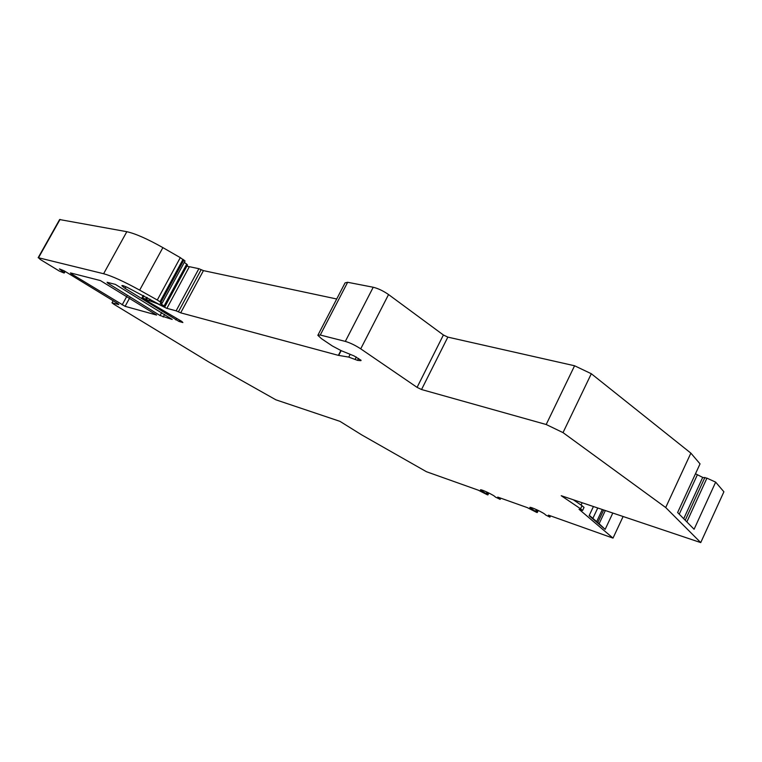 <?xml version="1.0" encoding="UTF-8"?>
<svg xmlns="http://www.w3.org/2000/svg" width="762" height="762" viewBox="0 0 762 762"><rect width="100%" height="100%" fill="white"/><g stroke="black" fill="none" stroke-linecap="round" stroke-linejoin="round"><path stroke-width="1.14" d="M189.252 266.881L186.938 266.005M336.709 298.99L203.444 270.624L198.872 268.691L189.367 266.681L166.859 308.41L157.724 303.848L146.447 299.599L147.447 297.752M318.078 334.861L345.072 282.883L347.643 282.283L373.228 287.245C378.162 288.465 383.267 290.903 388.553 294.551L443.398 334.994L417.081 387.372L421.538 389.525L546.192 424.51L563.013 432.616L665.702 507.53L700.735 542.592L561.223 495.71L580.558 508.778L582.016 505.692L573.291 499.767M563.013 432.616L591.312 373.732L574.577 365.77L447.846 337.118L443.398 334.994M591.312 373.732L690.867 453.133L700.04 463.868L677.618 512.531L694.096 529.257L715.661 482.146L706.936 478.145L702.697 477.412L695.487 473.754M715.661 482.146L723.9 491.795L700.735 542.592M38.157 257.727L59.617 219.551L126.825 231.696C135.417 233.61 147.437 238.916 162.887 247.621L139.665 290.132L157.286 300.009L180.299 257.642L162.887 247.621M180.299 257.642L185.014 261.061M143.475 295.618L141.98 297.742L143.589 298.942L181.775 321.402L182.87 322.545L179.013 321.459L125.101 288.398L121.872 285.76C121.939 285.169 123.815 285.75 127.511 287.503L160.639 305.133L164.897 306.705L164.059 305.981L186.728 264.138L184.299 262.385M186.728 264.138L187.471 265.014M623.116 516.512L613.01 538.115L579.034 509.283L582.578 510.492L584.035 507.425L582.016 505.692M582.139 502.739L581.054 505.035M612.81 513.045L605.152 529.371L589.112 515.693L593.436 506.53M605.333 510.53L599.132 523.713L605.152 529.371M599.132 523.713L589.283 515.312M603.694 509.988L597.779 522.561M537.858 510.245L537.277 512.521L536.715 512.435L527.19 507.568L497.757 497.1L500.148 499.377L495.348 497.024C494.433 495.31 479.812 488.423 480.46 490.014L480.527 489.871M613.01 538.115L548.43 515.131L549.907 517.141L545.544 514.931C544.944 513.236 529.18 505.873 529.857 507.597L529.923 507.444M488.404 492.776L487.423 494.824L478.269 490.166L426.463 471.726L361.721 434.902L339.947 421.348L275.882 399.812L209.093 362.179L113.881 304.248L111.985 302.819L118.796 304.562L118.139 303.781L64.056 270.786L59.465 268.9M550.516 515.874L549.907 517.141M536.334 509.54L535.476 511.34L529.857 507.597M535.476 511.34L536.915 512.207M115.376 284.397L172.183 319.421L160.077 315.525L107.823 283.178L107.071 282.273L115.376 284.397M100.394 280.568L156.61 315.058L125.101 306.334L71.247 273.796L70.437 272.91L100.394 280.568M64.456 271.024L63.922 272.977L59.322 271.053L40.319 259.499L38.51 257.756L103.613 273.729C112.024 276.063 124.044 281.53 139.665 290.132M63.741 272.31L59.426 268.957M487.518 494.586L480.46 490.014M582.578 510.492L580.558 508.778M373.228 287.245L345.329 341.395C350.187 342.843 355.311 345.319 360.721 348.834L417.081 387.372M345.329 341.395L320.269 335.032L347.643 282.283M361.093 360.302L354.044 355.911L341.271 350.701L332.413 346.024L321.631 338.776L317.84 335.318L320.269 335.032M360.893 360.674L357.578 360.369L348.739 357.102L338.376 355.359L180.689 312.839L176.127 310.829L166.821 308.334M142.342 297.704L146.447 299.599M164.059 305.981L160.23 303.324L162.173 303.181L157.286 300.009M500.739 498.158L500.148 499.377M690.867 453.133L665.702 507.53M706.936 478.145L686.848 521.903M704.907 477.412L685.228 520.256M597.76 507.987L592.865 518.37M602.351 509.53L596.665 521.608M537.124 509.892L536.229 511.769M71.58 273.206L71.247 273.796M126.883 296.256L122.149 304.905M129.673 297.971L125.101 306.334M108.175 282.55L107.823 283.178M161.696 312.544L160.077 315.525M164.611 314.401L163.192 317.021M160.068 301.647L183.032 259.328M160.972 302.209L183.909 259.918M125.987 286.788L125.101 288.398M176.66 318.402L175.841 319.935M179.699 320.183L179.013 321.459M143.885 295.837L142.808 297.828M146.666 297.323L145.666 299.152M198.872 268.691L176.127 310.829M201.158 269.662L178.403 311.829M203.444 270.624L180.689 312.839M340.862 350.53L338.376 355.359M486.918 492.062L486.108 493.728M487.68 492.423L486.842 494.147M38.51 257.756L60.055 219.427M103.613 273.729L126.825 231.696M341.147 350.653L338.68 355.425M350.158 354.33L348.739 357.102M356.311 357.016L355.063 359.464M358.55 358.464L357.578 360.369M388.553 294.551L360.721 348.834M447.846 337.118L421.538 389.525M574.577 365.77L546.192 424.51M697.22 475.107L679.237 514.179M702.697 477.412L683.714 518.722M149.047 300.847L149.981 299.133M537.277 512.521L538.277 510.445M162.173 303.181L185.071 260.956M164.897 306.705L187.528 264.919M142.018 297.666L143.218 295.485M487.909 494.9L488.842 492.985M112.033 302.733L113.167 300.666M64.351 272.92L65.17 271.462"/></g></svg>
